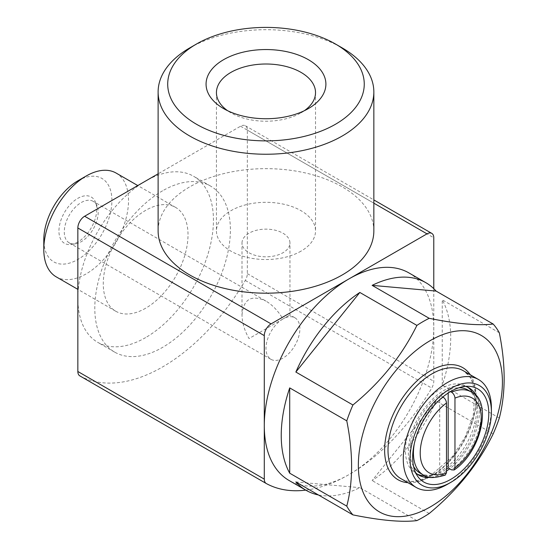 <?xml version="1.0" encoding="UTF-8"?>
<svg xmlns="http://www.w3.org/2000/svg" width="548" height="548" viewBox="0 0 548 548"><rect width="100%" height="100%" fill="white"/><g stroke="black" fill="none" stroke-linecap="round" stroke-linejoin="round"><path stroke-width="0.41" stroke-dasharray="2.74 2.06" d="M282.932 318.984L289.954 314.936L282.932 318.984A23.968 13.837 -60 0 1 294.913 317.799A23.968 13.837 -60 0 1 298.591 337.006A23.968 13.837 -60 0 1 282.932 358.132A23.968 13.837 -60 0 1 270.945 359.317A23.968 13.837 -60 0 1 267.273 340.116A23.968 13.837 -60 0 1 282.926 318.991L282.932 318.991A23.968 13.837 -60 0 1 282.932 318.984M242.011 242.976A23.968 13.837 180 0 1 265.979 229.139A23.968 13.837 180 0 1 289.954 242.976A23.968 13.837 180 0 1 282.932 252.765A23.968 13.837 180 0 1 256.807 255.758A23.968 13.837 180 0 1 242.011 242.976L242.011 314.936C242.12 322.587 244.456 330.465 249.032 338.561L282.926 318.991A23.968 13.837 -60 0 1 282.932 318.991C278.206 310.983 272.555 305.017 265.979 301.099L93.222 201.356A23.968 13.837 -60 0 1 97.071 205.993A23.968 13.837 -60 0 1 81.241 241.689A23.968 13.837 -60 0 1 75.192 243.887A23.968 13.837 -60 0 1 69.254 242.874A23.968 13.837 -60 0 1 69.254 215.193A23.968 13.837 -60 0 1 93.222 201.356M242.011 314.936C243.463 298.996 251.45 294.379 265.979 301.099M450.531 391.594L448.182 390.238A47.936 27.681 -60 0 1 459.005 387.758M467.917 390.005A47.936 27.681 -60 0 1 475.609 399.273A47.936 27.681 -60 0 1 448.182 467.91M408.952 272.931A119.841 69.192 -60 0 1 427.324 368.968A119.841 69.192 -60 0 1 349.028 474.575A119.841 69.192 -60 0 1 289.111 480.514M416.898 520.6L359.83 487.651A119.841 69.192 120 0 1 318.395 494.954M499.317 332.773L442.25 299.825A119.841 69.192 120 0 1 442.25 385.121L442.25 299.825M499.317 418.069L442.25 385.121M493.173 433.92L436.098 400.972A119.841 69.192 120 0 1 372.126 480.555L436.098 400.972M429.194 513.503L372.126 480.555M445.277 475.013L443.099 474.76L439.708 472.801A47.936 27.681 -60 0 1 431.851 475.068A47.936 27.681 -60 0 1 419.974 473.034M442.873 396.964L439.708 395.135A47.936 27.681 -60 0 1 448.182 390.238L448.182 393.053M413.576 466.444A47.936 27.681 -60 0 1 439.708 395.135L439.708 472.801A47.936 27.681 -60 0 0 443.942 470.664A47.936 27.681 -60 0 0 446.49 469.081M472.732 392.868A50.334 29.065 -60 0 1 474.26 395.964A50.334 29.065 -60 0 1 441.01 470.924A50.334 29.065 -60 0 1 428.31 475.554A50.334 29.065 -60 0 1 424.864 475.774M417.35 474.191A50.334 29.065 -60 0 1 415.843 473.417A50.334 29.065 -60 0 1 415.843 415.295A50.334 29.065 -60 0 1 466.177 386.23A50.334 29.065 -60 0 1 467.602 387.155M446.49 471.047A50.334 29.065 -60 0 1 443.942 472.623A50.334 29.065 -60 0 1 430.118 477.377M415.685 472.821A50.334 29.065 -60 0 1 413.151 469.903A50.334 29.065 -60 0 1 418.775 416.987A50.334 29.065 -60 0 1 461.786 385.655A50.334 29.065 -60 0 1 465.581 386.395M476.739 396.615A50.334 29.065 -60 0 1 449.675 468.773M491.398 408.034A62.321 35.983 -60 0 1 447.332 484.364M305.757 490.124A167.784 96.873 120 0 0 431.721 388.08A9.59 5.535 120 0 0 433.776 381.278L433.776 288.659M79.905 375.921A167.784 96.873 120 0 0 245.285 280.439A9.59 5.535 120 0 0 247.34 273.644L247.34 130.129A9.59 5.535 120 0 0 245.353 125.745A9.59 5.535 120 0 0 240.558 126.218L158.119 173.812M373.846 230.92A107.86 62.273 0 0 0 342.253 186.889A107.86 62.273 0 0 0 224.707 173.387A107.86 62.273 0 0 0 158.119 230.92M162.592 190.8A95.879 55.355 120 0 0 99.962 275.288A95.879 55.355 120 0 0 114.655 352.117A95.879 55.355 120 0 0 162.592 347.37A95.879 55.355 120 0 0 225.228 262.882A95.879 55.355 120 0 0 210.535 186.053A95.879 55.355 120 0 0 162.592 190.8M77.85 241.99A26.736 15.44 -60 0 1 71.103 244.449A26.736 15.44 -60 0 1 64.479 212.439A26.736 15.44 -60 0 1 95.51 202.171A26.736 15.44 -60 0 1 77.85 241.99M77.85 180.833A48.169 27.811 -60 0 1 111.908 200.493A48.169 27.811 -60 0 1 77.85 259.485A48.169 27.811 -60 0 1 43.792 239.819M116.121 173.065A59.924 34.599 -60 0 1 125.307 221.077A59.924 34.599 -60 0 1 86.166 273.884A59.924 34.599 -60 0 1 56.204 276.85M145.645 308.229A59.924 34.599 -60 0 1 115.683 311.196A59.924 34.599 -60 0 1 115.683 242.004A59.924 34.599 -60 0 1 175.607 207.404A59.924 34.599 -60 0 1 184.792 255.423A59.924 34.599 -60 0 1 145.645 308.229M145.645 337.582A95.879 55.355 -60 0 1 97.708 342.329A95.879 55.355 -60 0 1 97.708 231.619A95.879 55.355 -60 0 1 193.581 176.264A95.879 55.355 -60 0 1 208.281 253.094A95.879 55.355 -60 0 1 145.645 337.582M295.858 481.939L359.83 487.651M189.711 47.936A107.86 62.273 180 0 1 342.253 47.929M304.339 110.717A49.546 28.606 180 0 1 301.016 112.84A49.546 28.606 180 0 1 230.948 112.84A49.546 28.606 180 0 1 227.626 110.717M301.016 112.84L308.353 108.6L301.016 112.84M301.016 251.148A49.546 28.606 180 0 1 247.025 257.348A49.546 28.606 180 0 1 216.439 230.92A49.546 28.606 180 0 1 265.979 202.315A49.546 28.606 180 0 1 315.525 230.92A49.546 28.606 180 0 1 301.016 251.148M471.301 391.964A47.936 27.681 -60 0 1 479.404 427.646A47.936 27.681 -60 0 1 451.573 469.869M443.099 474.76A47.936 27.681 -60 0 1 423.364 474.993M414.35 443.51A47.936 27.681 -60 0 1 439.53 399.889M432.077 475.554A62.321 35.983 -60 0 1 400.924 478.644C408.294 483.178 418.282 482.11 430.879 475.438L452.422 456.553L465.218 436.879L473.232 415.466L474.979 391.183L471.273 379.209L469.259 376.079L463.238 370.701A62.321 35.983 -60 0 1 472.794 420.638A62.321 35.983 -60 0 1 432.077 475.554M470.273 374.757A64.719 37.367 -60 0 1 430.385 476.534A64.719 37.367 -60 0 1 407.952 482.699M247.34 273.644L433.776 381.278M247.34 130.129L433.776 237.77M240.558 126.218L373.846 203.171M245.285 280.439L431.721 388.08M294.913 317.799L289.954 314.936L289.954 242.976M270.945 359.317L69.254 242.874M475.609 399.273L474.26 395.964M431.851 475.068L428.31 475.554M469.115 387.929L466.177 386.23M418.775 475.109L415.843 473.417M413.151 469.903L417.795 476.479M461.786 385.655L469.8 386.395M245.353 125.745L373.846 199.924M97.071 205.993L95.51 202.171M75.192 243.887L71.103 244.449M175.607 207.404L137.774 185.56M115.683 311.196L77.85 289.351M210.535 186.053L193.581 176.264M114.655 352.117L97.708 342.329M230.948 112.84L223.611 108.6M216.439 92.612L216.439 230.92M315.525 92.612L315.525 230.92"/><path stroke-width="0.82" d="M446.49 469.081A47.936 27.681 -60 0 0 448.182 467.91L451.573 469.869L454.066 469.951L454.963 467.876L454.963 398.101C454.73 395.629 453.6 393.656 451.573 392.197L450.531 391.594M459.005 387.758A47.936 27.681 -60 0 1 467.917 390.005L471.301 391.964A47.936 27.681 -60 0 0 451.573 392.197M346.774 506.14C353.213 481.439 353.213 453.004 346.774 420.843A119.841 69.192 -60 0 1 352.926 404.993C380.565 382.346 401.89 355.823 416.898 325.409A119.841 69.192 -60 0 1 429.194 318.313C456.833 323.923 478.157 325.827 493.173 324.026A119.841 69.192 -60 0 1 499.317 332.773C505.756 364.906 505.756 393.341 499.317 418.069A119.841 69.192 -60 0 1 493.173 433.92C478.418 464.005 457.094 490.535 429.194 513.503A119.841 69.192 -60 0 1 423.049 517.305A119.841 69.192 -60 0 1 416.898 520.6C402.15 522.429 380.826 520.525 352.926 514.887A119.841 69.192 -60 0 1 346.774 506.14L289.707 473.191A119.841 69.192 120 0 1 289.707 387.895L289.707 473.191M430.385 506.866A101.866 58.814 -60 0 1 368.003 418.117A101.866 58.814 -60 0 1 492.768 346.089A101.866 58.814 -60 0 1 430.385 506.866M352.926 514.887L295.858 481.939A119.841 69.192 120 0 0 306.058 490.296L289.111 480.514A119.841 69.192 -60 0 1 289.111 342.13A119.841 69.192 -60 0 1 408.952 272.931L425.899 282.72A119.841 69.192 120 0 0 372.126 285.364L429.194 318.313M306.058 490.296A119.841 69.192 120 0 0 318.395 494.954M346.774 420.843L289.707 387.895M352.926 404.993L295.858 372.044A119.841 69.192 120 0 1 359.83 292.461L295.858 372.044M416.898 325.409L359.83 292.461M493.173 324.026L436.098 291.077A119.841 69.192 120 0 0 425.899 282.72M439.53 399.889A47.936 27.681 -60 0 1 443.099 397.088C445.113 398.54 446.243 400.513 446.49 402.992L446.49 472.766L445.277 475.013M414.35 443.51A47.936 27.681 -60 0 0 423.364 474.993L419.974 473.034A47.936 27.681 -60 0 1 413.576 466.444M424.864 475.774A50.334 29.065 -60 0 1 417.35 474.191M467.602 387.155A50.334 29.065 -60 0 1 472.732 392.868M430.118 477.377A50.334 29.065 -60 0 1 418.775 475.109A50.334 29.065 -60 0 1 415.685 472.821M465.581 386.395A50.334 29.065 -60 0 1 469.115 387.929A50.334 29.065 -60 0 1 476.739 396.615M449.675 468.773A50.334 29.065 -60 0 1 446.49 471.047M450.723 479.384A53.827 31.078 -60 0 1 417.795 476.479A53.827 31.078 -60 0 1 423.81 419.898A53.827 31.078 -60 0 1 469.8 386.395A53.827 31.078 -60 0 1 487.48 425.618A53.827 31.078 -60 0 1 450.723 479.384M447.332 484.364L450.723 482.404A57.526 33.216 -60 0 1 410.048 458.923A57.526 33.216 -60 0 1 450.723 388.464A57.526 33.216 -60 0 1 491.398 411.952A57.526 33.216 -60 0 1 450.723 482.404L447.332 484.364A62.321 35.983 -60 0 1 416.172 487.446A62.321 35.983 -60 0 1 416.172 415.487A62.321 35.983 -60 0 1 478.493 379.504A62.321 35.983 -60 0 1 491.398 408.034L491.398 411.952M433.776 288.659L433.776 237.77A9.59 5.535 120 0 0 431.79 233.38A9.59 5.535 120 0 0 426.995 233.852L271.068 323.882A9.59 5.535 120 0 0 264.287 335.623L264.287 479.137A9.59 5.535 120 0 0 266.273 483.521A9.59 5.535 120 0 0 266.342 483.562A167.784 96.873 120 0 0 305.757 490.124M158.119 91.968L158.119 230.92A107.86 62.273 0 0 0 189.711 274.952A107.86 62.273 0 0 0 307.257 288.454A107.86 62.273 0 0 0 373.846 230.92L373.846 91.968A107.86 62.273 180 0 1 265.979 154.241A107.86 62.273 180 0 1 158.119 91.968A107.86 62.273 180 0 1 189.711 47.936L196.492 44.018A98.277 56.739 180 0 1 335.472 44.018L335.472 44.018A98.277 56.739 180 0 1 335.472 124.259A98.277 56.739 180 0 1 196.492 124.259A98.277 56.739 180 0 1 196.492 44.018M158.119 173.812L84.632 216.241A9.59 5.535 120 0 0 77.85 227.982L77.85 371.496A9.59 5.535 120 0 0 79.837 375.887A9.59 5.535 120 0 0 79.905 375.921L266.205 483.48M77.85 289.351L56.204 276.85A59.924 34.599 -60 0 1 43.792 249.422L43.792 239.819A48.169 27.811 -60 0 1 77.85 180.833L86.159 176.031A59.924 34.599 -60 0 1 116.121 173.065L137.774 185.56M43.792 249.422A59.924 34.599 -60 0 1 86.159 176.031M436.098 291.077L372.126 285.364M448.182 467.91L448.182 393.053M308.353 108.6A59.924 34.599 180 0 1 223.611 108.6A59.924 34.599 180 0 1 223.611 59.677A59.924 34.599 180 0 1 308.353 59.677A59.924 34.599 180 0 1 308.353 108.6L308.353 108.6M342.253 47.936L335.472 44.018L342.253 47.929A107.86 62.273 180 0 1 342.253 47.936A107.86 62.273 180 0 1 373.846 91.968M227.626 110.717A49.546 28.606 180 0 1 216.439 92.612A49.546 28.606 180 0 1 265.979 64.006A49.546 28.606 180 0 1 315.525 92.612A49.546 28.606 180 0 1 304.339 110.717M454.963 398.101A43.141 24.907 -60 0 1 481.233 417.823A43.141 24.907 -60 0 1 454.963 467.876M446.49 472.766A43.141 24.907 -60 0 1 420.213 453.045A43.141 24.907 -60 0 1 446.49 402.992M416.172 487.446L400.924 478.644A62.321 35.983 -60 0 1 400.917 406.678A62.321 35.983 -60 0 1 463.238 370.701L478.493 379.504M407.952 482.699A64.719 37.367 -60 0 1 398.026 405.013A64.719 37.367 -60 0 1 470.273 374.757M373.846 203.171L426.995 233.852M84.632 216.241L271.068 323.882M77.85 227.982L264.287 335.623M77.85 371.496L264.287 479.137M454.107 470.006C481.993 451.251 492.282 400.698 471.301 391.964M423.364 474.993C426.796 478.377 434.112 478.411 445.305 475.082M373.846 199.924L431.79 233.38M79.837 375.887L266.273 483.521"/></g></svg>
